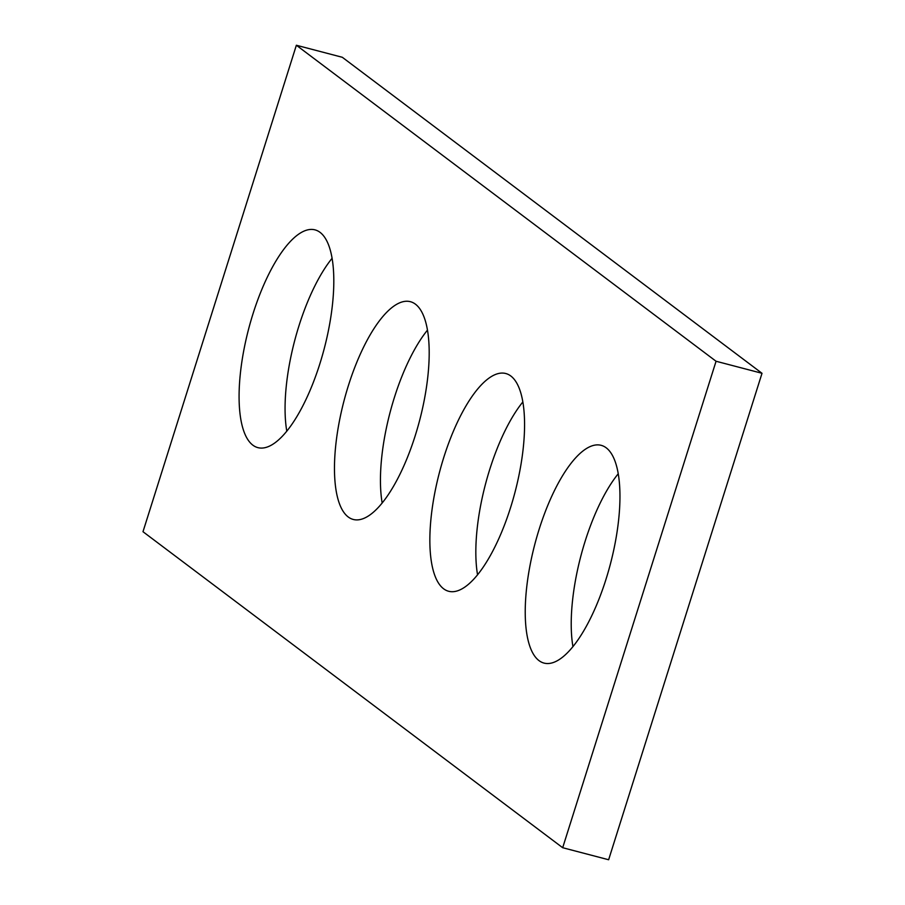 <?xml version="1.0" encoding="UTF-8"?>
<svg xmlns="http://www.w3.org/2000/svg" width="905" height="905" viewBox="0 0 905 905"><rect width="100%" height="100%" fill="white"/><g stroke="black" fill="none" stroke-linecap="round" stroke-linejoin="round"><path stroke-width="1.36" d="M342.316 57.287L762.01 373.29L608.635 859.75L562.684 847.714L142.99 531.71L296.365 45.25L342.316 57.287M296.365 45.25L716.059 361.253L762.01 373.29M539.21 529.074A112.559 39.051 -75.3 0 0 544.086 663.105A112.559 39.051 -75.3 0 0 610.377 564.109A112.559 39.051 -75.3 0 0 601.112 445.317A112.559 39.051 -75.3 0 0 539.21 529.074M618.206 473.79A112.559 39.051 -75.3 0 0 585.173 541.111A112.559 39.051 -75.3 0 0 572.944 646.668M443.835 457.251A112.559 39.051 -75.3 0 0 448.699 591.282A112.559 39.051 -75.3 0 0 514.99 492.286A112.559 39.051 -75.3 0 0 505.725 373.505A112.559 39.051 -75.3 0 0 443.835 457.251M522.83 401.967A112.559 39.051 -75.3 0 0 489.786 469.288A112.559 39.051 -75.3 0 0 477.557 574.845M348.448 385.44A112.559 39.051 -75.3 0 0 353.323 519.47A112.559 39.051 -75.3 0 0 419.615 420.463A112.559 39.051 -75.3 0 0 410.35 301.682A112.559 39.051 -75.3 0 0 348.448 385.44M427.443 330.155A112.559 39.051 -75.3 0 0 394.399 397.465A112.559 39.051 -75.3 0 0 382.17 503.033M253.061 313.616A112.559 39.051 -75.3 0 0 257.936 447.647A112.559 39.051 -75.3 0 0 324.228 348.651A112.559 39.051 -75.3 0 0 314.963 229.859A112.559 39.051 -75.3 0 0 253.061 313.616M332.056 258.332A112.559 39.051 -75.3 0 0 299.012 325.653A112.559 39.051 -75.3 0 0 286.795 431.21M716.059 361.253L562.684 847.714"/></g></svg>
